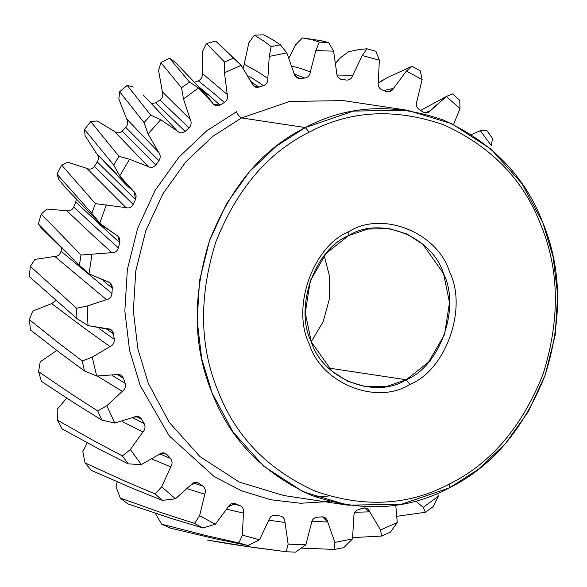 <?xml version="1.0" encoding="UTF-8"?>
<svg xmlns="http://www.w3.org/2000/svg" width="587" height="587" viewBox="0 0 587 587"><rect width="100%" height="100%" fill="white"/><g stroke="black" fill="none" stroke-linecap="round" stroke-linejoin="round"><path stroke-width="0.88" d="M283.815 495.538L239.313 482.103L199.976 456.627L169.159 422.273L148.269 383.282L137.916 349.082L133.352 310.993L135.788 270.82L145.745 230.948L162.819 193.923L185.749 161.939L212.67 136.441L241.55 117.928L289.648 101.463L343.395 100.604L289.648 101.463L241.55 117.928C239.753 117.312 238.065 115.25 236.502 111.75L206.697 130.857L178.918 157.169L155.254 190.173L137.629 228.38L127.357 269.528L124.84 310.993L129.551 350.3L140.234 385.593L169.305 435.958L214.365 476.725L241.639 490.835L270.783 499.764L300.61 503.257L329.953 501.481L300.61 503.257L270.783 499.764L241.639 490.835L214.365 476.725L169.305 435.958L140.234 385.593L129.551 350.3L124.84 310.993L127.357 269.528L137.629 228.38L155.254 190.173L178.918 157.169L206.697 130.857L236.502 111.75C238.065 115.25 239.753 117.312 241.55 117.928L305.343 127.548C262.903 148.68 230.962 186.35 209.537 240.567C192.265 296.442 193.108 347.225 212.061 392.908C229.884 439.179 263.005 473.313 311.433 495.333C361.497 512.7 407.503 510.206 449.451 487.841L449.781 483.827C408.838 505.656 363.933 508.093 315.08 491.136C267.811 469.651 235.482 436.332 218.085 391.169C199.587 346.587 198.766 297.022 215.627 242.49C236.539 189.579 267.709 152.811 309.136 132.185C350.079 110.356 394.978 107.92 443.838 124.87C491.099 146.361 523.435 179.681 540.825 224.836C559.33 269.426 560.145 318.983 543.291 373.523C522.371 426.433 491.209 463.202 449.781 483.827L449.451 487.841C491.899 466.709 523.831 429.038 545.257 374.822C562.537 318.946 561.693 268.164 542.74 222.48C524.917 176.21 491.789 142.076 443.361 120.056C393.305 102.688 347.299 105.183 305.343 127.548L309.136 132.185C267.709 152.811 236.539 189.579 215.627 242.49C198.766 297.022 199.587 346.587 218.085 391.169C235.482 436.332 267.811 469.651 315.08 491.136C363.933 508.093 408.838 505.656 449.781 483.827C491.209 463.202 522.371 426.433 543.291 373.523C560.145 318.983 559.33 269.426 540.825 224.836C523.435 179.681 491.099 146.361 443.838 124.87C394.978 107.92 350.079 110.356 309.136 132.185L305.343 127.548L353.44 111.09L407.187 110.231L451.697 123.659L491.026 149.135L521.843 183.496L542.74 222.48L553.086 256.68L557.65 294.777L555.214 334.95L545.257 374.822L528.183 411.847L505.253 443.823L478.332 469.329L449.451 487.841L401.354 504.299L347.607 505.158L303.105 491.73L263.768 466.254L232.951 431.893L212.061 392.908L201.708 358.708L197.144 320.612L199.587 280.439L209.537 240.567L226.619 203.542L249.548 171.565L276.462 146.06L305.343 127.548L241.55 117.928L212.67 136.441L185.749 161.939L162.819 193.923L145.745 230.948L135.788 270.82L133.352 310.993L137.916 349.082L148.269 383.282L169.159 422.273L199.976 456.627L239.313 482.103L283.815 495.538L347.607 505.158M406.219 379.752L410.005 384.382C376.685 405.676 321.331 383.538 309.356 344.136C291.101 307.962 312.856 246.085 348.905 231.623L348.575 235.636C314.566 249.277 294.05 307.654 311.264 341.781C322.564 378.953 374.785 399.835 406.219 379.752L386.98 386.334L365.481 386.679L347.68 381.308L331.948 371.116L311.264 341.781L305.299 312.864L310.252 280.843L326.255 253.239L348.575 235.636L367.814 229.055L389.313 228.71L407.114 234.081L422.853 244.273L443.537 273.608L449.503 302.525L444.542 334.546L428.539 362.142L406.219 379.752L328.603 368.042L406.219 379.752C440.228 366.112 460.751 307.735 443.537 273.608C432.23 236.436 380.009 215.554 348.575 235.636L348.905 231.623C382.225 210.337 437.579 232.467 449.561 271.876C467.81 308.05 446.054 369.927 410.005 384.382C376.685 405.676 321.331 383.538 309.356 344.136C291.101 307.962 312.856 246.085 348.905 231.623C382.225 210.337 437.579 232.467 449.561 271.876C467.81 308.05 446.054 369.927 410.005 384.382L406.219 379.752M486.718 130.409L492.456 138.356L486.718 130.409L480.357 130.74L491.407 145.745L492.456 138.356L491.407 145.745L480.357 130.74L471.449 134.526L480.357 130.74L486.718 130.409M452.562 93.913L459.709 100.318L452.562 93.913L446.318 96.503L460.025 108.544L459.709 100.318L460.025 108.544L446.318 96.503L430.587 110.591C428.327 113.181 425.788 113.673 422.963 112.08L418.876 109.226C416.366 107.098 415.721 104.376 416.939 101.052L422.119 79.605L420.307 70.888L412.059 66.302L420.307 70.888L422.119 79.605L406.358 71.056L422.119 79.605L416.939 101.052C415.721 104.376 416.366 107.098 418.876 109.226L422.963 112.08L427.828 112.697L446.318 96.503M390.986 75.914L412.059 66.302L406.358 71.056L393.525 88.358C391.786 91.396 389.372 92.467 386.297 91.557L381.733 89.723C378.864 88.233 377.72 85.739 378.292 82.231L379.356 60.197L375.974 51.34L366.992 48.78L375.974 51.34L379.356 60.197L362.223 55.516L379.356 60.197L378.292 82.231C377.72 85.739 378.864 88.233 381.733 89.723L386.297 91.557L389.056 91.873L393.525 88.358L383.759 90.537L393.525 88.358L406.358 71.056L412.059 66.302L387.332 77.609M340.394 57.775L336.278 62.354L340.394 57.775L348.671 51.722L359.31 49.491L366.992 48.78L362.223 55.516L352.846 75.275C351.708 78.629 349.536 80.221 346.337 80.045L341.495 79.311C338.391 78.526 336.791 76.361 336.696 72.825L333.599 51.172L328.639 42.535L319.489 40.452M239.591 63.778L220.154 45.096L241.14 65.355L254.002 86.318L258.823 87.155L251.434 81.967L258.823 87.155L263.57 85.643L252.821 78.511L263.57 85.643C266.601 84.359 268.024 81.953 267.848 78.416L257.517 71.614L267.848 78.416L269.25 56.396L271.121 46.593L263.893 41.119L254.354 35.169L248.888 42.756L254.354 35.169L263.702 34.838L273.212 39.989L280.381 44.861L286.845 52.911L293.97 73.243L297.213 77.932L299.92 78.445L295.29 76.383L299.92 78.445L304.822 78.049L294.351 74.013L304.822 78.049C308.006 77.477 309.841 75.437 310.332 71.915L300.221 68.305L310.332 71.915L315.85 50.555L319.321 42.117L312.159 39.747L302.452 37.942L295.51 44.928L302.452 37.942L305.196 38.294L312.159 39.747L319.321 42.117L328.639 42.535L319.321 42.117L315.85 50.555L333.599 51.172L315.85 50.555L310.332 71.915C309.841 75.437 308.006 77.477 304.822 78.049L299.92 78.445C296.714 78.394 294.733 76.662 293.97 73.243L286.845 52.911L280.381 44.861L273.212 39.989L263.702 34.838L254.354 35.169L263.893 41.119L271.121 46.593L280.381 44.861L271.121 46.593L269.25 56.396L286.845 52.911L269.25 56.396L267.848 78.416C268.024 81.953 266.601 84.359 263.57 85.643L258.823 87.155C255.653 87.845 253.379 86.619 251.984 83.471L241.14 65.355L215.62 41.061L206.485 43.533L224.52 62.017L233.303 58.208L224.52 62.017L224.476 72.781L241.14 65.355L224.476 72.781L227.235 94.5C228.079 97.897 227.125 100.56 224.388 102.505L219.993 105.066C217.007 106.467 214.534 105.792 212.567 103.055L198.479 87.947L189.469 81.997L169.452 58.157L160.919 62.662L181.537 87.727L189.469 81.997L181.537 87.727L183.474 98.99L198.479 87.947L183.474 98.99L190.283 119.469C191.744 122.573 191.318 125.383 188.985 127.9L185.14 131.4C182.462 133.44 179.901 133.359 177.45 131.15L160.735 119.704L150.793 115.191L127.218 85.386L119.66 91.726L144.057 122.58L150.793 115.191L144.057 122.58L148.041 133.887L160.735 119.704L148.041 133.887L158.593 152.216C160.625 154.895 160.728 157.727 158.908 160.706L155.782 164.991C153.53 167.596 150.991 168.102 148.166 166.517L129.551 159.238L118.956 156.34L90.758 121.553L84.513 129.448L113.717 165.064L118.956 156.34L113.717 165.064L119.726 175.939L129.551 159.238L119.726 175.939L133.565 191.325C136.067 193.461 136.705 196.19 135.472 199.507L133.198 204.386C131.473 207.431 129.067 208.51 125.992 207.622L95.358 203.638L61.664 165.079L57.005 174.185L91.836 213.323L95.358 203.638L91.836 213.323L99.761 223.309L106.291 204.826L99.761 223.309L116.285 235.079C119.146 236.583 120.291 239.085 119.697 242.592L118.383 247.853C117.261 251.214 115.096 252.814 111.89 252.659L81.028 255.029L41.222 214.057L38.346 223.977L79.384 265.243L81.028 255.029L79.384 265.243L89.019 273.931L91.976 254.465L89.019 273.931L107.509 281.569C110.613 282.369 112.205 284.541 112.286 288.085L111.978 293.5C111.501 297.022 109.674 299.077 106.489 299.663L87.221 305.996L76.596 308.256L30.311 266.351L29.35 276.653L76.904 318.558L76.596 308.256L76.904 318.558L87.977 325.594L87.221 305.996L87.977 325.594L107.619 328.764C110.826 328.83 112.799 330.576 113.548 333.996L114.267 339.33C114.458 342.859 113.042 345.273 110.026 346.572L92.24 357.16L82.246 360.99L59.089 343.388L29.416 319.673L30.407 329.901L60.799 353.477L84.491 370.94L82.246 360.99L84.491 370.94L96.679 376.025L92.24 357.16L96.679 376.025L116.615 374.594C119.777 373.926 122.052 375.166 123.431 378.322L125.148 383.333C126 386.723 125.06 389.394 122.331 391.353L106.819 405.727L97.743 410.944L71.893 394.339L38.573 371.696L41.472 381.403L75.481 403.753L101.83 420.094L97.743 410.944L101.83 420.094L114.736 423.036L106.819 405.727L114.736 423.036L134.093 417.071C137.087 415.684 139.559 416.366 141.511 419.118L144.145 423.601C145.62 426.698 145.202 429.508 142.883 432.032L130.314 449.569L122.404 455.923L94.096 440.91L57.379 420.138L62.061 428.914L99.394 449.231L128.149 463.869L122.404 455.923L128.149 463.869L141.372 464.574L130.314 449.569L141.372 464.574L159.304 454.323C161.99 452.291 164.551 452.386 166.987 454.602L170.428 458.359C172.461 461.022 172.578 463.855 170.773 466.841L161.696 486.77L155.151 493.961L124.723 481.061L85.012 462.894L91.279 470.341L131.503 487.929L162.298 500.366L155.151 493.961L162.298 500.366L175.41 498.811L161.696 486.77L175.41 498.811L191.135 484.723C193.394 482.132 195.941 481.641 198.758 483.233L202.845 486.087C205.355 488.215 206 490.937 204.782 494.261L199.602 515.709L194.554 523.391L162.43 513.038L120.276 498.084L127.841 503.881L170.406 518.152L202.801 527.977L194.554 523.391L202.801 527.977L215.363 524.257L199.602 515.709L215.363 524.257L228.196 506.955C229.935 503.917 232.349 502.854 235.424 503.756L239.988 505.59C242.857 507.08 244.009 509.575 243.429 513.082L242.365 535.117L238.894 542.938L205.582 535.439L161.616 524.176L170.157 528.073L214.394 538.58L247.868 545.499L238.894 542.938L247.868 545.499L259.498 539.798L242.365 535.117L259.498 539.798L268.875 520.038C270.02 516.685 272.185 515.092 275.384 515.269L280.226 516.002C283.33 516.787 284.93 518.952 285.025 522.489L288.129 544.142L286.221 551.743L243.253 545.969L207.226 540.033L228.952 543.811M175.939 63L205.986 94.331L213.587 104.339L219.993 105.066L208.238 94.661L219.993 105.066L224.388 102.505L212.773 92.43L224.388 102.505C227.125 100.56 228.079 97.897 227.235 94.5L202.236 73.397L202.544 51.363L206.485 43.533L224.52 62.017L224.476 72.781L227.235 94.5L202.236 73.397C202.566 76.904 201.26 79.384 198.311 80.852L194.561 82.29L198.311 80.852C201.26 79.384 202.566 76.904 202.214 73.397L202.544 51.363L206.485 43.533L215.62 41.061L220.154 45.096M151.321 103.591L155.672 102.82L159.943 100.003L188.985 127.9L159.95 100.003C162.577 97.904 163.391 95.189 162.386 91.865L158.556 70.374L160.919 62.662L181.537 87.727L183.474 98.99L190.283 119.469C191.744 122.573 191.318 125.383 188.985 127.9L185.14 131.4L155.68 102.82L159.943 100.003C162.577 97.904 163.391 95.189 162.386 91.865L158.556 70.374L160.919 62.662L169.452 58.157L174.882 61.965M118.853 98.946L119.66 91.726L144.057 122.58L148.041 133.887L158.593 152.216C160.625 154.895 160.728 157.727 158.908 160.706L155.782 164.991L122.111 131.15L125.772 127.43C127.973 124.782 128.26 121.957 126.645 118.963L118.831 98.954L119.66 91.726L127.218 85.386L133.322 87.037M41.193 227.895L38.346 223.977L41.222 214.057L81.028 255.029L111.89 252.659L91.528 234.096L111.89 252.659C115.096 252.814 117.261 251.214 118.383 247.853L98.286 229.781L118.383 247.853L119.697 242.592L99.922 224.623L119.697 242.592L117.914 236.113L101.272 224.931L91.836 213.323L57.005 174.185L58.854 179.461L65.568 187.781L58.839 179.475L57.005 174.185L61.664 165.079L67.865 162.217L86.832 168.388C89.738 169.804 92.262 169.137 94.382 166.392L97.295 161.939L135.472 199.507L97.303 161.931C98.961 158.857 98.711 156.047 96.561 153.508L85.1 135.861L84.513 129.448L113.717 165.064L119.726 175.939L126.697 185.367L134.291 191.934L135.472 199.507L133.198 204.386L115.712 187.436L94.382 166.392L97.295 161.939C98.961 158.857 98.711 156.047 96.561 153.508L85.1 135.861L84.513 129.448L90.758 121.553L97.126 120.944L114.384 131.378C116.952 133.44 119.521 133.359 122.103 131.15L125.772 127.43C127.973 124.782 128.26 121.957 126.645 118.963L118.831 98.954M41.222 214.057L46.835 209.053L41.222 214.057M236.091 544.868L207.226 540.033L252.278 547.297L286.221 551.743L288.129 544.142L305.871 544.758L295.547 552.162L286.221 551.743L295.547 552.162L305.871 544.758L288.129 544.142L285.025 522.489L268.831 520.207L285.025 522.489C284.93 518.952 283.33 516.787 280.226 516.002L275.384 515.269C272.185 515.092 270.02 516.685 268.875 520.038L259.498 539.798L247.868 545.499L214.394 538.58L170.157 528.073L161.616 524.176L205.582 535.439L238.894 542.938L242.365 535.117L243.429 513.082L227.008 509.333L243.429 513.082C244.009 509.575 242.857 507.08 239.988 505.59L231.777 503.661L239.988 505.59L233.964 503.404L235.424 503.756L234.712 503.529L228.196 506.955L215.363 524.257L202.801 527.977L170.406 518.152L127.841 503.881L120.276 498.084L162.43 513.038L194.554 523.391L199.602 515.709L204.782 494.261L187.774 488.839L204.782 494.261C206 490.937 205.355 488.215 202.845 486.087L193.152 482.947L202.845 486.087L198.758 483.233L195.882 482.279L198.758 483.233L197.393 482.551L191.135 484.723L175.41 498.811L162.298 500.366L131.503 487.929L91.279 470.341L85.012 462.894L124.723 481.061L155.151 493.961L161.696 486.77L170.773 466.841L152.649 459.379L170.773 466.841C172.578 463.855 172.461 461.022 170.428 458.359L159.781 453.927L170.428 458.359L166.987 454.602L162.819 452.834L166.987 454.602L165.094 453.252L159.304 454.323L141.372 464.574L128.149 463.869L99.394 449.231L62.061 428.914L57.379 420.138L94.096 440.91L122.404 455.923L130.314 449.569L142.883 432.032L122.705 421.745L142.883 432.032C145.202 429.508 145.62 426.698 144.145 423.601L132.787 417.797L144.145 423.601L141.511 419.118L136.199 416.359L141.511 419.118L139.244 416.924L134.093 417.071L114.736 423.036L101.83 420.094L75.481 403.753L41.472 381.403L38.573 371.696L71.893 394.339L97.743 410.944L106.819 405.727L122.331 391.353L97.537 376.164L122.331 391.353C125.06 389.394 126 386.723 125.148 383.333L112.535 375.665L125.148 383.333L123.431 378.322L117.165 374.455L123.431 378.322L120.981 375.152L116.615 374.594L96.679 376.025L84.491 370.94L60.799 353.477L30.407 329.901L29.416 319.673L59.089 343.388L82.246 360.99L92.24 357.16L110.026 346.572L83.89 327.854L110.026 346.572C113.042 345.273 114.458 342.859 114.267 339.33L99.056 328.551L114.267 339.33L113.548 333.996L106.335 328.845L113.548 333.996L111.104 329.762L87.977 325.594L76.904 318.558L29.35 276.653L30.311 266.351L34.941 259.395L30.311 266.351L76.596 308.256L87.221 305.996L106.489 299.663L54.774 256.402L106.489 299.663C109.674 299.077 111.501 297.022 111.978 293.5L61.033 251.229L61.642 248.162L61.033 251.236L111.978 293.5L112.286 288.085L103.121 280.637L112.286 288.085L110.062 282.729M29.416 319.673L32.703 311.044L29.416 319.673M38.573 371.696L40.232 361.753L38.573 371.696M57.379 420.138L57.188 409.293L57.379 420.138M82.826 451.594L85.012 462.894L82.826 451.594L87.25 442.774M116.043 486.806L120.276 498.084L116.043 486.806L117.217 481.854M161.616 524.176L155.364 513.39L161.616 524.176M301.439 548.133L334.48 549.417L334.876 542.403L327.751 522.07L311.888 521.19L327.751 522.07L322.542 516.861L316.899 517.264C313.715 517.837 311.88 519.877 311.389 523.399L305.871 544.758L311.389 523.399C311.88 519.877 313.715 517.837 316.899 517.264L321.801 516.868C325.007 516.92 326.988 518.651 327.751 522.07L334.876 542.403L352.471 538.917L343.74 547.686L352.471 538.917L334.876 542.403L334.48 549.417L343.74 547.686L334.48 549.417L301.689 548.148M381.557 536.07L352.802 537.575L381.557 536.07L390.348 532.262L381.557 536.07L380.581 529.958L397.245 522.533L380.581 529.958L381.557 536.07M390.348 532.262L397.245 522.533L395.763 505.216L397.245 522.533L390.348 532.262M433.331 506.552L425.392 512.282L397.326 516.244L425.392 512.282L433.331 506.552L438.247 496.323L423.242 507.366L425.392 512.282L423.242 507.366L438.247 496.323L437.792 493.322L438.247 496.323L433.331 506.552M318.337 496.11L315.909 497.042L318.337 496.11M46.828 209.075L66.661 210.689C69.794 211.393 72.15 210.168 73.727 207.013L75.752 202.016L76.251 198.978L75.752 202.016L99.922 224.623L75.76 202.009L73.727 207.013L98.286 229.781L73.727 207.013M174.867 61.98L175.917 63.007M243.385 67.923L248.859 42.748L243.385 67.923M289.244 57.379L295.496 44.92L289.244 57.379M381.609 80.749L378.123 83.215L387.251 77.645M311.235 341.7L323.121 321.852L329.402 298.974L329.468 276.029L324.207 255.683L329.468 276.029L329.402 298.974L323.121 321.852L311.235 341.7M453.546 124.532L460.025 108.544L453.546 124.532M352.471 538.917L353.88 516.898C353.697 513.361 355.128 510.954 358.151 509.67L362.898 508.159C366.068 507.469 368.35 508.694 369.737 511.842L380.581 529.958L369.737 511.842L354.886 512.26L369.737 511.842L364.402 507.909L358.151 509.67C355.128 510.954 353.697 513.361 353.88 516.898L352.471 538.917M415.765 501.012L423.242 507.366L415.765 501.012M57.203 409.308L66.727 398.133M40.246 361.768L56.8 350.446M51.7 303.604L55.948 300.559M83.89 327.854L51.671 303.582L83.89 327.854M32.718 311.066L51.671 303.604M82.334 268.171L41.2 227.866L38.346 223.977L61.29 247.443L82.341 268.171L89.019 273.931L110.07 282.736M34.949 259.417L54.774 256.431C57.988 256.387 60.072 254.655 61.033 251.236M91.528 234.096L66.676 210.667L91.528 234.096M46.835 209.075L66.661 210.689M96.65 153.603L116.886 174.405M94.382 166.392L133.198 204.386C131.473 207.431 129.067 208.51 125.992 207.622L86.839 168.374L125.992 207.622L95.358 203.638L61.664 165.079L67.865 162.217L86.832 168.388M158.593 152.216L126.667 118.948L158.593 152.216M158.908 160.706L125.779 127.43L158.908 160.706M122.111 131.15L155.782 164.991C153.53 167.596 150.991 168.102 148.166 166.517L114.406 131.363L148.166 166.517L129.551 159.238L118.956 156.34L90.758 121.553L97.126 120.944L114.384 131.378M190.283 119.469L162.408 91.858L190.283 119.469M155.68 102.82L185.14 131.4C182.462 133.44 179.901 133.359 177.45 131.15L160.735 119.704L150.793 115.191L127.218 85.386M212.773 92.43L198.318 80.852L212.773 92.43M208.238 94.661L198.758 86.715L208.238 94.661M205.986 94.331L198.479 87.947L189.469 81.997L169.452 58.157M257.517 71.614L244.412 64.372L257.517 71.614M252.821 78.511L248.756 76.046L252.821 78.511M300.221 68.305L292.539 66.265L300.221 68.305M340.416 57.79L348.671 51.722L359.31 49.491L366.992 48.78L362.223 55.516L352.846 75.275L336.931 75.033L352.846 75.275C351.708 78.629 349.536 80.221 346.337 80.045L341.421 79.296M341.495 79.311C338.391 78.526 336.791 76.361 336.696 72.825L333.599 51.172L328.639 42.535L321.427 40.774M424.812 112.902L430.587 110.591M328.969 495.964L316.136 497.13M343.395 100.604L407.187 110.231M319.475 40.444L305.174 38.287M243.216 545.961L228.915 543.804M101.272 224.931L64.526 186.681M126.697 185.367L95.674 152.576M143.03 94.83L176.834 130.497M343.615 79.634L340.555 79.157M447.338 95.938L420.615 110.437"/></g></svg>
